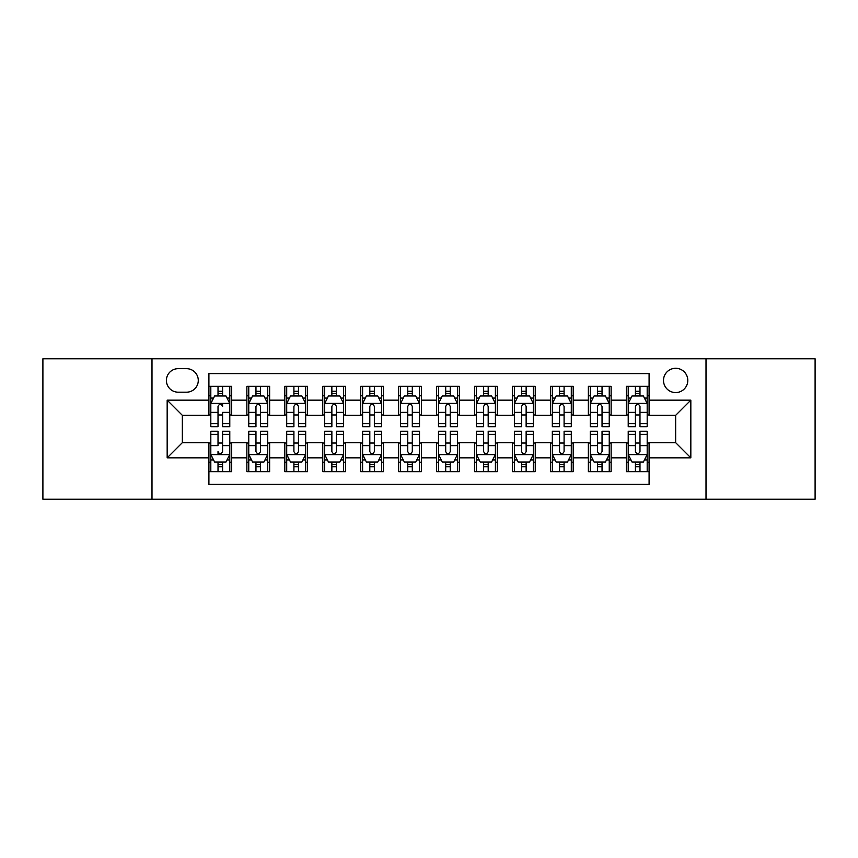 <?xml version="1.0" encoding="UTF-8"?>
<svg xmlns="http://www.w3.org/2000/svg" width="858" height="858" viewBox="0 0 858 858"><rect width="100%" height="100%" fill="white"/><g stroke="black" fill="none" stroke-linecap="round" stroke-linejoin="round"><path stroke-width="1.29" d="M675.654 368.286A12.141 12.141 0 0 0 663.502 380.426A12.141 12.141 0 0 0 675.654 392.567A12.141 12.141 0 0 0 687.794 380.426A12.141 12.141 0 0 0 675.654 368.286M706.005 499.195L815.1 499.195L815.1 358.805L706.005 358.805L706.005 499.195L151.995 499.195L151.995 358.805L42.9 358.805L42.9 499.195L151.995 499.195M649.088 386.315L626.319 386.315L626.319 400.16L611.143 400.16L611.143 415.336L626.319 415.336L626.319 400.16M611.143 400.16L611.143 386.315L588.374 386.315L588.374 400.16L573.198 400.16L573.198 415.336L588.374 415.336L588.374 400.16M573.198 400.16L573.198 386.315L550.428 386.315L550.428 400.16L535.253 400.16L535.253 415.336L550.428 415.336L550.428 400.16M535.253 400.16L535.253 386.315L512.483 386.315L512.483 400.16L497.308 400.16L497.308 415.336L512.483 415.336L512.483 400.16M497.308 400.16L497.308 386.315L474.538 386.315L474.538 400.16L459.352 400.16L459.352 415.336L474.538 415.336L474.538 400.16M459.352 400.16L459.352 386.315L436.593 386.315L436.593 400.16L421.407 400.16L421.407 415.336L436.593 415.336L436.593 400.16M421.407 400.16L421.407 386.315L398.648 386.315L398.648 400.16L383.462 400.16L383.462 415.336L398.648 415.336L398.648 400.16M383.462 400.16L383.462 386.315L360.692 386.315L360.692 400.16L345.517 400.16L345.517 415.336L360.692 415.336L360.692 400.16M345.517 400.16L345.517 386.315L322.747 386.315L322.747 400.16L307.572 400.16L307.572 415.336L322.747 415.336L322.747 400.16M307.572 400.16L307.572 386.315L284.802 386.315L284.802 400.16L269.627 400.16L269.627 415.336L284.802 415.336L284.802 400.16M269.627 400.16L269.627 386.315L246.857 386.315L246.857 415.336L231.681 415.336L231.681 386.315L208.912 386.315M208.912 471.685L231.681 471.685L231.681 442.664L246.857 442.664L246.857 471.685L269.627 471.685L269.627 442.664L284.802 442.664L284.802 457.84L269.627 457.84M284.802 457.84L284.802 471.685L307.572 471.685L307.572 442.664L322.747 442.664L322.747 457.84L307.572 457.84M322.747 457.84L322.747 471.685L345.517 471.685L345.517 442.664L360.692 442.664L360.692 457.84L345.517 457.84M360.692 457.84L360.692 471.685L383.462 471.685L383.462 442.664L398.648 442.664L398.648 457.84L383.462 457.84M398.648 457.84L398.648 471.685L421.407 471.685L421.407 442.664L436.593 442.664L436.593 457.84L421.407 457.84M436.593 457.84L436.593 471.685L459.352 471.685L459.352 442.664L474.538 442.664L474.538 457.84L459.352 457.84M474.538 457.84L474.538 471.685L497.308 471.685L497.308 442.664L512.483 442.664L512.483 457.84L497.308 457.84M512.483 457.84L512.483 471.685L535.253 471.685L535.253 442.664L550.428 442.664L550.428 457.84L535.253 457.84M550.428 457.84L550.428 471.685L573.198 471.685L573.198 442.664L588.374 442.664L588.374 457.84L573.198 457.84M588.374 457.84L588.374 471.685L611.143 471.685L611.143 442.664L626.319 442.664L626.319 457.84L611.143 457.84M178.174 392.192L186.529 392.192A11.765 11.765 0 0 0 198.284 380.426A11.765 11.765 0 0 0 186.529 368.661L178.174 368.661A11.765 11.765 0 0 0 166.409 380.426A11.765 11.765 0 0 0 178.174 392.192M706.005 358.805L151.995 358.805M649.088 400.16L649.088 373.595L208.912 373.595L208.912 415.336L182.346 415.336L182.346 442.664L208.912 442.664L208.912 484.405L649.088 484.405L649.088 442.664L675.654 442.664L675.654 415.336L649.088 415.336L649.088 400.16L690.829 400.16L690.829 457.84L649.088 457.84M208.912 457.84L167.171 457.84L167.171 400.16L208.912 400.16M626.319 457.84L626.319 471.685L649.088 471.685M208.912 395.795L210.811 395.795M218.018 395.795L222.576 395.795M229.783 395.795L231.681 395.795M208.912 414.961L210.811 414.961M218.018 414.961L222.576 414.961M229.783 414.961L231.681 414.961M208.912 443.039L210.811 443.039M218.018 443.039L222.576 443.039M229.783 443.039L231.681 443.039M208.912 462.205L210.811 462.205M218.018 462.205L222.576 462.205M229.783 462.205L231.681 462.205M246.857 414.961L248.756 414.961M255.963 414.961L260.521 414.961M267.728 414.961L269.627 414.961M246.857 395.795L248.756 395.795M255.963 395.795L260.521 395.795M267.728 395.795L269.627 395.795M246.857 443.039L248.756 443.039M255.963 443.039L260.521 443.039M267.728 443.039L269.627 443.039M246.857 462.205L248.756 462.205M255.963 462.205L260.521 462.205M267.728 462.205L269.627 462.205M284.802 443.039L286.701 443.039M293.908 443.039L298.466 443.039M305.673 443.039L307.572 443.039M284.802 462.205L286.701 462.205M293.908 462.205L298.466 462.205M305.673 462.205L307.572 462.205M284.802 395.795L286.701 395.795M293.908 395.795L298.466 395.795M305.673 395.795L307.572 395.795M284.802 414.961L286.701 414.961M293.908 414.961L298.466 414.961M305.673 414.961L307.572 414.961M322.747 443.039L324.646 443.039M331.864 443.039L336.411 443.039M343.618 443.039L345.517 443.039M322.747 462.205L324.646 462.205M331.864 462.205L336.411 462.205M343.618 462.205L345.517 462.205M322.747 395.795L324.646 395.795M331.864 395.795L336.411 395.795M343.618 395.795L345.517 395.795M322.747 414.961L324.646 414.961M331.864 414.961L336.411 414.961M343.618 414.961L345.517 414.961M360.692 443.039L362.591 443.039M369.809 443.039L374.356 443.039M381.563 443.039L383.462 443.039M360.692 462.205L362.591 462.205M369.809 462.205L374.356 462.205M381.563 462.205L383.462 462.205M360.692 395.795L362.591 395.795M369.809 395.795L374.356 395.795M381.563 395.795L383.462 395.795M360.692 414.961L362.591 414.961M369.809 414.961L374.356 414.961M381.563 414.961L383.462 414.961M398.648 443.039L400.536 443.039M407.754 443.039L412.301 443.039M419.508 443.039L421.407 443.039M398.648 462.205L400.536 462.205M407.754 462.205L412.301 462.205M419.508 462.205L421.407 462.205M398.648 395.795L400.536 395.795M407.754 395.795L412.301 395.795M419.508 395.795L421.407 395.795M398.648 414.961L400.536 414.961M407.754 414.961L412.301 414.961M419.508 414.961L421.407 414.961M436.593 443.039L438.492 443.039M445.699 443.039L450.246 443.039M457.464 443.039L459.352 443.039M436.593 462.205L438.492 462.205M445.699 462.205L450.246 462.205M457.464 462.205L459.352 462.205M436.593 395.795L438.492 395.795M445.699 395.795L450.246 395.795M457.464 395.795L459.352 395.795M436.593 414.961L438.492 414.961M445.699 414.961L450.246 414.961M457.464 414.961L459.352 414.961M474.538 443.039L476.437 443.039M483.644 443.039L488.191 443.039M495.409 443.039L497.308 443.039M474.538 462.205L476.437 462.205M483.644 462.205L488.191 462.205M495.409 462.205L497.308 462.205M474.538 395.795L476.437 395.795M483.644 395.795L488.191 395.795M495.409 395.795L497.308 395.795M474.538 414.961L476.437 414.961M483.644 414.961L488.191 414.961M495.409 414.961L497.308 414.961M512.483 443.039L514.382 443.039M521.589 443.039L526.136 443.039M533.354 443.039L535.253 443.039M512.483 462.205L514.382 462.205M521.589 462.205L526.136 462.205M533.354 462.205L535.253 462.205M512.483 395.795L514.382 395.795M521.589 395.795L526.136 395.795M533.354 395.795L535.253 395.795M512.483 414.961L514.382 414.961M521.589 414.961L526.136 414.961M533.354 414.961L535.253 414.961M550.428 443.039L552.327 443.039M559.534 443.039L564.092 443.039M571.299 443.039L573.198 443.039M550.428 462.205L552.327 462.205M559.534 462.205L564.092 462.205M571.299 462.205L573.198 462.205M550.428 395.795L552.327 395.795M559.534 395.795L564.092 395.795M571.299 395.795L573.198 395.795M550.428 414.961L552.327 414.961M559.534 414.961L564.092 414.961M571.299 414.961L573.198 414.961M588.374 443.039L590.272 443.039M597.479 443.039L602.037 443.039M609.244 443.039L611.143 443.039M588.374 462.205L590.272 462.205M597.479 462.205L602.037 462.205M609.244 462.205L611.143 462.205M588.374 395.795L590.272 395.795M597.479 395.795L602.037 395.795M609.244 395.795L611.143 395.795M588.374 414.961L590.272 414.961M597.479 414.961L602.037 414.961M609.244 414.961L611.143 414.961M626.319 443.039L628.217 443.039M635.424 443.039L639.982 443.039M647.189 443.039L649.088 443.039M626.319 462.205L628.217 462.205M635.424 462.205L639.982 462.205M647.189 462.205L649.088 462.205M626.319 395.795L628.217 395.795M635.424 395.795L639.982 395.795M647.189 395.795L649.088 395.795M626.319 414.961L628.217 414.961M635.424 414.961L639.982 414.961M647.189 414.961L649.088 414.961M182.346 415.336L167.171 400.16M182.346 442.664L167.171 457.84M690.829 400.16L675.654 415.336M690.829 457.84L675.654 442.664M222.576 386.315L222.576 395.988L222.576 391.248L218.018 391.248M229.783 423.627L222.576 423.627L222.576 426.726L229.783 426.726L229.783 403.571L225.986 395.988L214.607 395.988L210.811 403.571L210.811 412.376L210.811 386.315M210.811 419.219L210.811 421.793M210.811 398.155L210.811 391.248M210.811 423.627L210.811 426.726L218.018 426.726L218.018 423.627L210.811 423.627L210.811 412.376L218.018 412.376L218.018 419.219M229.783 398.155L229.783 391.248M222.576 423.627L222.576 412.376L229.783 412.376L229.783 386.315M218.018 395.988L218.018 386.315M222.576 419.219L222.576 421.793M218.018 423.627L218.018 406.424C219.541 403.496 221.053 403.496 222.576 406.424L222.576 403.389M218.018 471.685L218.018 462.012L218.018 466.752L222.576 466.752M210.811 434.373L218.018 434.373L218.018 431.274L210.811 431.274L210.811 454.429L214.607 462.012L225.986 462.012L229.783 454.429L229.783 445.624L229.783 471.685M229.783 438.781L229.783 436.207M229.783 459.845L229.783 466.752M229.783 434.373L229.783 431.274L222.576 431.274L222.576 434.373L229.783 434.373L229.783 445.624L222.576 445.624L222.576 438.781M210.811 459.845L210.811 466.752M218.018 434.373L218.018 445.624L210.811 445.624L210.811 471.685M222.576 462.012L222.576 471.685M218.018 438.781L218.018 436.207M222.576 434.373L222.576 451.576C221.053 454.504 219.541 454.504 218.018 451.576L218.018 454.611M260.521 391.248L255.963 391.248M267.728 423.627L260.521 423.627L260.521 426.726L267.728 426.726L267.728 403.571L263.932 395.988L252.552 395.988L248.756 403.571L248.756 426.726L255.963 426.726L255.963 423.627L248.756 423.627M248.756 403.571L248.756 386.315M267.728 403.571L267.728 386.315M255.963 395.988L255.963 386.315M260.521 386.315L260.521 395.988M260.521 423.627L260.521 406.424C259.009 403.496 257.486 403.496 255.963 406.424L255.963 423.627M298.466 391.248L293.908 391.248M305.673 423.627L298.466 423.627L298.466 426.726L305.673 426.726L305.673 403.571L301.877 395.988L290.497 395.988L286.701 403.571L286.701 426.726L293.908 426.726L293.908 423.627L286.701 423.627M286.701 403.571L286.701 386.315M305.673 403.571L305.673 386.315M293.908 395.988L293.908 386.315M298.466 386.315L298.466 395.988M298.466 423.627L298.466 406.424C296.954 403.496 295.431 403.496 293.908 406.424L293.908 423.627M336.411 391.248L331.864 391.248M343.618 423.627L336.411 423.627L336.411 426.726L343.618 426.726L343.618 403.571L339.832 395.988L328.442 395.988L324.646 403.571L324.646 426.726L331.864 426.726L331.864 423.627L324.646 423.627M324.646 403.571L324.646 386.315M343.618 403.571L343.618 386.315M331.864 395.988L331.864 386.315M336.411 386.315L336.411 395.988M336.411 423.627L336.411 406.424C334.899 403.496 333.376 403.496 331.864 406.424L331.864 423.627M374.356 391.248L369.809 391.248M381.563 423.627L374.356 423.627L374.356 426.726L381.563 426.726L381.563 403.571L377.777 395.988L366.387 395.988L362.591 403.571L362.591 426.726L369.809 426.726L369.809 423.627L362.591 423.627M362.591 403.571L362.591 386.315M381.563 403.571L381.563 386.315M369.809 395.988L369.809 386.315M374.356 386.315L374.356 395.988M374.356 423.627L374.356 406.424C372.844 403.496 371.321 403.496 369.809 406.424L369.809 423.627M255.963 466.752L260.521 466.752M248.756 434.373L255.963 434.373L255.963 431.274L248.756 431.274L248.756 454.429L252.552 462.012L263.932 462.012L267.728 454.429L267.728 431.274L260.521 431.274L260.521 434.373L267.728 434.373M267.728 454.429L267.728 471.685M248.756 454.429L248.756 471.685M260.521 462.012L260.521 471.685M255.963 471.685L255.963 462.012M255.963 434.373L255.963 451.576C257.486 454.504 258.998 454.504 260.521 451.576L260.521 434.373M293.908 466.752L298.466 466.752M286.701 434.373L293.908 434.373L293.908 431.274L286.701 431.274L286.701 454.429L290.497 462.012L301.877 462.012L305.673 454.429L305.673 431.274L298.466 431.274L298.466 434.373L305.673 434.373M305.673 454.429L305.673 471.685M286.701 454.429L286.701 471.685M298.466 462.012L298.466 471.685M293.908 471.685L293.908 462.012M293.908 434.373L293.908 451.576C295.431 454.504 296.943 454.504 298.466 451.576L298.466 434.373M331.864 466.752L336.411 466.752M324.646 434.373L331.864 434.373L331.864 431.274L324.646 431.274L324.646 454.429L328.442 462.012L339.832 462.012L343.618 454.429L343.618 431.274L336.411 431.274L336.411 434.373L343.618 434.373M343.618 454.429L343.618 471.685M324.646 454.429L324.646 471.685M336.411 462.012L336.411 471.685M331.864 471.685L331.864 462.012M331.864 434.373L331.864 451.576C333.376 454.504 334.888 454.504 336.411 451.576L336.411 434.373M369.809 466.752L374.356 466.752M362.591 434.373L369.809 434.373L369.809 431.274L362.591 431.274L362.591 454.429L366.387 462.012L377.777 462.012L381.563 454.429L381.563 431.274L374.356 431.274L374.356 434.373L381.563 434.373M381.563 454.429L381.563 471.685M362.591 454.429L362.591 471.685M374.356 462.012L374.356 471.685M369.809 471.685L369.809 462.012M369.809 434.373L369.809 451.576C371.321 454.504 372.833 454.504 374.356 451.576L374.356 434.373M412.301 391.248L407.754 391.248M419.508 423.627L412.301 423.627L412.301 426.726L419.508 426.726L419.508 403.571L415.722 395.988L404.332 395.988L400.536 403.571L400.536 426.726L407.754 426.726L407.754 423.627L400.536 423.627M400.536 403.571L400.536 386.315M419.508 403.571L419.508 386.315M407.754 395.988L407.754 386.315M412.301 386.315L412.301 395.988M412.301 423.627L412.301 406.424C410.789 403.496 409.266 403.496 407.754 406.424L407.754 423.627M407.754 466.752L412.301 466.752M400.536 434.373L407.754 434.373L407.754 431.274L400.536 431.274L400.536 454.429L404.332 462.012L415.722 462.012L419.508 454.429L419.508 431.274L412.301 431.274L412.301 434.373L419.508 434.373M419.508 454.429L419.508 471.685M400.536 454.429L400.536 471.685M412.301 462.012L412.301 471.685M407.754 471.685L407.754 462.012M407.754 434.373L407.754 451.576C409.266 454.504 410.789 454.504 412.301 451.576L412.301 434.373M450.246 391.248L445.699 391.248M457.464 423.627L450.246 423.627L450.246 426.726L457.464 426.726L457.464 403.571L453.668 395.988L442.278 395.988L438.492 403.571L438.492 426.726L445.699 426.726L445.699 423.627L438.492 423.627M438.492 403.571L438.492 386.315M457.464 403.571L457.464 386.315M445.699 395.988L445.699 386.315M450.246 386.315L450.246 395.988M450.246 423.627L450.246 406.424C448.734 403.496 447.211 403.496 445.699 406.424L445.699 423.627M445.699 466.752L450.246 466.752M438.492 434.373L445.699 434.373L445.699 431.274L438.492 431.274L438.492 454.429L442.278 462.012L453.668 462.012L457.464 454.429L457.464 431.274L450.246 431.274L450.246 434.373L457.464 434.373M457.464 454.429L457.464 471.685M438.492 454.429L438.492 471.685M450.246 462.012L450.246 471.685M445.699 471.685L445.699 462.012M445.699 434.373L445.699 451.576C447.211 454.504 448.734 454.504 450.246 451.576L450.246 434.373M488.191 391.248L483.644 391.248M495.409 423.627L488.191 423.627L488.191 426.726L495.409 426.726L495.409 403.571L491.613 395.988L480.223 395.988L476.437 403.571L476.437 426.726L483.644 426.726L483.644 423.627L476.437 423.627M476.437 403.571L476.437 386.315M495.409 403.571L495.409 386.315M483.644 395.988L483.644 386.315M488.191 386.315L488.191 395.988M488.191 423.627L488.191 406.424C486.679 403.496 485.167 403.496 483.644 406.424L483.644 423.627M483.644 466.752L488.191 466.752M476.437 434.373L483.644 434.373L483.644 431.274L476.437 431.274L476.437 454.429L480.223 462.012L491.613 462.012L495.409 454.429L495.409 431.274L488.191 431.274L488.191 434.373L495.409 434.373M495.409 454.429L495.409 471.685M476.437 454.429L476.437 471.685M488.191 462.012L488.191 471.685M483.644 471.685L483.644 462.012M483.644 434.373L483.644 451.576C485.156 454.504 486.679 454.504 488.191 451.576L488.191 434.373M526.136 391.248L521.589 391.248M533.354 423.627L526.136 423.627L526.136 426.726L533.354 426.726L533.354 403.571L529.558 395.988L518.168 395.988L514.382 403.571L514.382 426.726L521.589 426.726L521.589 423.627L514.382 423.627M514.382 403.571L514.382 386.315M533.354 403.571L533.354 386.315M521.589 395.988L521.589 386.315M526.136 386.315L526.136 395.988M526.136 423.627L526.136 406.424C524.624 403.496 523.112 403.496 521.589 406.424L521.589 423.627M521.589 466.752L526.136 466.752M514.382 434.373L521.589 434.373L521.589 431.274L514.382 431.274L514.382 454.429L518.168 462.012L529.558 462.012L533.354 454.429L533.354 431.274L526.136 431.274L526.136 434.373L533.354 434.373M533.354 454.429L533.354 471.685M514.382 454.429L514.382 471.685M526.136 462.012L526.136 471.685M521.589 471.685L521.589 462.012M521.589 434.373L521.589 451.576C523.101 454.504 524.624 454.504 526.136 451.576L526.136 434.373M564.092 391.248L559.534 391.248M571.299 423.627L564.092 423.627L564.092 426.726L571.299 426.726L571.299 403.571L567.503 395.988L556.123 395.988L552.327 403.571L552.327 426.726L559.534 426.726L559.534 423.627L552.327 423.627M552.327 403.571L552.327 386.315M571.299 403.571L571.299 386.315M559.534 395.988L559.534 386.315M564.092 386.315L564.092 395.988M564.092 423.627L564.092 406.424C562.569 403.496 561.057 403.496 559.534 406.424L559.534 423.627M559.534 466.752L564.092 466.752M552.327 434.373L559.534 434.373L559.534 431.274L552.327 431.274L552.327 454.429L556.123 462.012L567.503 462.012L571.299 454.429L571.299 431.274L564.092 431.274L564.092 434.373L571.299 434.373M571.299 454.429L571.299 471.685M552.327 454.429L552.327 471.685M564.092 462.012L564.092 471.685M559.534 471.685L559.534 462.012M559.534 434.373L559.534 451.576C561.046 454.504 562.569 454.504 564.092 451.576L564.092 434.373M602.037 391.248L597.479 391.248M609.244 423.627L602.037 423.627L602.037 426.726L609.244 426.726L609.244 403.571L605.448 395.988L594.068 395.988L590.272 403.571L590.272 426.726L597.479 426.726L597.479 423.627L590.272 423.627M590.272 403.571L590.272 386.315M609.244 403.571L609.244 386.315M597.479 395.988L597.479 386.315M602.037 386.315L602.037 395.988M602.037 423.627L602.037 406.424C600.514 403.496 599.002 403.496 597.479 406.424L597.479 423.627M597.479 466.752L602.037 466.752M590.272 434.373L597.479 434.373L597.479 431.274L590.272 431.274L590.272 454.429L594.068 462.012L605.448 462.012L609.244 454.429L609.244 431.274L602.037 431.274L602.037 434.373L609.244 434.373M609.244 454.429L609.244 471.685M590.272 454.429L590.272 471.685M602.037 462.012L602.037 471.685M597.479 471.685L597.479 462.012M597.479 434.373L597.479 451.576C598.991 454.504 600.514 454.504 602.037 451.576L602.037 434.373M639.982 391.248L635.424 391.248M647.189 423.627L639.982 423.627L639.982 426.726L647.189 426.726L647.189 403.571L643.393 395.988L632.014 395.988L628.217 403.571L628.217 426.726L635.424 426.726L635.424 423.627L628.217 423.627M628.217 403.571L628.217 386.315M647.189 403.571L647.189 386.315M635.424 395.988L635.424 386.315M639.982 386.315L639.982 395.988M639.982 423.627L639.982 406.424C638.459 403.496 636.947 403.496 635.424 406.424L635.424 423.627M635.424 466.752L639.982 466.752M628.217 434.373L635.424 434.373L635.424 431.274L628.217 431.274L628.217 454.429L632.014 462.012L643.393 462.012L647.189 454.429L647.189 431.274L639.982 431.274L639.982 434.373L647.189 434.373M647.189 454.429L647.189 471.685M628.217 454.429L628.217 471.685M639.982 462.012L639.982 471.685M635.424 471.685L635.424 462.012M635.424 434.373L635.424 451.576C636.947 454.504 638.459 454.504 639.982 451.576L639.982 434.373M246.857 457.84L231.681 457.84M246.857 400.16L231.681 400.16M229.687 403.389L210.907 403.389M210.811 398.08L213.556 398.08M227.038 398.08L229.783 398.08M222.576 393.661L218.018 393.661M210.907 454.611L229.687 454.611M229.783 459.92L227.038 459.92M213.556 459.92L210.811 459.92M218.018 464.339L222.576 464.339M267.632 403.389L248.852 403.389M248.756 398.08L251.512 398.08M264.983 398.08L267.728 398.08M255.963 412.376L248.756 412.376M267.728 412.376L260.521 412.376M260.521 393.661L255.963 393.661M305.577 403.389L286.797 403.389M286.701 398.08L289.457 398.08M302.928 398.08L305.673 398.08M293.908 412.376L286.701 412.376M305.673 412.376L298.466 412.376M298.466 393.661L293.908 393.661M343.522 403.389L324.742 403.389M324.646 398.08L327.402 398.08M340.873 398.08L343.618 398.08M331.864 412.376L324.646 412.376M343.618 412.376L336.411 412.376M336.411 393.661L331.864 393.661M381.478 403.389L362.687 403.389M362.591 398.08L365.347 398.08M378.818 398.08L381.563 398.08M369.809 412.376L362.591 412.376M381.563 412.376L374.356 412.376M374.356 393.661L369.809 393.661M248.852 454.611L267.632 454.611M267.728 459.92L264.983 459.92M251.512 459.92L248.756 459.92M260.521 445.624L267.728 445.624M248.756 445.624L255.963 445.624M255.963 464.339L260.521 464.339M286.797 454.611L305.577 454.611M305.673 459.92L302.928 459.92M289.457 459.92L286.701 459.92M298.466 445.624L305.673 445.624M286.701 445.624L293.908 445.624M293.908 464.339L298.466 464.339M324.742 454.611L343.522 454.611M343.618 459.92L340.873 459.92M327.402 459.92L324.646 459.92M336.411 445.624L343.618 445.624M324.646 445.624L331.864 445.624M331.864 464.339L336.411 464.339M362.687 454.611L381.478 454.611M381.563 459.92L378.818 459.92M365.347 459.92L362.591 459.92M374.356 445.624L381.563 445.624M362.591 445.624L369.809 445.624M369.809 464.339L374.356 464.339M419.423 403.389L400.632 403.389M400.536 398.08L403.292 398.08M416.763 398.08L419.508 398.08M407.754 412.376L400.536 412.376M419.508 412.376L412.301 412.376M412.301 393.661L407.754 393.661M400.632 454.611L419.423 454.611M419.508 459.92L416.763 459.92M403.292 459.92L400.536 459.92M412.301 445.624L419.508 445.624M400.536 445.624L407.754 445.624M407.754 464.339L412.301 464.339M457.368 403.389L438.577 403.389M438.492 398.08L441.237 398.08M454.708 398.08L457.464 398.08M445.699 412.376L438.492 412.376M457.464 412.376L450.246 412.376M450.246 393.661L445.699 393.661M438.577 454.611L457.368 454.611M457.464 459.92L454.708 459.92M441.237 459.92L438.492 459.92M450.246 445.624L457.464 445.624M438.492 445.624L445.699 445.624M445.699 464.339L450.246 464.339M495.313 403.389L476.522 403.389M476.437 398.08L479.182 398.08M492.653 398.08L495.409 398.08M483.644 412.376L476.437 412.376M495.409 412.376L488.191 412.376M488.191 393.661L483.644 393.661M476.522 454.611L495.313 454.611M495.409 459.92L492.653 459.92M479.182 459.92L476.437 459.92M488.191 445.624L495.409 445.624M476.437 445.624L483.644 445.624M483.644 464.339L488.191 464.339M533.258 403.389L514.478 403.389M514.382 398.08L517.127 398.08M530.598 398.08L533.354 398.08M521.589 412.376L514.382 412.376M533.354 412.376L526.136 412.376M526.136 393.661L521.589 393.661M514.478 454.611L533.258 454.611M533.354 459.92L530.598 459.92M517.127 459.92L514.382 459.92M526.136 445.624L533.354 445.624M514.382 445.624L521.589 445.624M521.589 464.339L526.136 464.339M571.203 403.389L552.423 403.389M552.327 398.08L555.072 398.08M568.543 398.08L571.299 398.08M559.534 412.376L552.327 412.376M571.299 412.376L564.092 412.376M564.092 393.661L559.534 393.661M552.423 454.611L571.203 454.611M571.299 459.92L568.543 459.92M555.072 459.92L552.327 459.92M564.092 445.624L571.299 445.624M552.327 445.624L559.534 445.624M559.534 464.339L564.092 464.339M609.148 403.389L590.368 403.389M590.272 398.08L593.017 398.08M606.488 398.08L609.244 398.08M597.479 412.376L590.272 412.376M609.244 412.376L602.037 412.376M602.037 393.661L597.479 393.661M590.368 454.611L609.148 454.611M609.244 459.92L606.488 459.92M593.017 459.92L590.272 459.92M602.037 445.624L609.244 445.624M590.272 445.624L597.479 445.624M597.479 464.339L602.037 464.339M647.093 403.389L628.313 403.389M628.217 398.08L630.962 398.08M644.444 398.08L647.189 398.08M635.424 412.376L628.217 412.376M647.189 412.376L639.982 412.376M639.982 393.661L635.424 393.661M628.313 454.611L647.093 454.611M647.189 459.92L644.444 459.92M630.962 459.92L628.217 459.92M639.982 445.624L647.189 445.624M628.217 445.624L635.424 445.624M635.424 464.339L639.982 464.339"/></g></svg>
